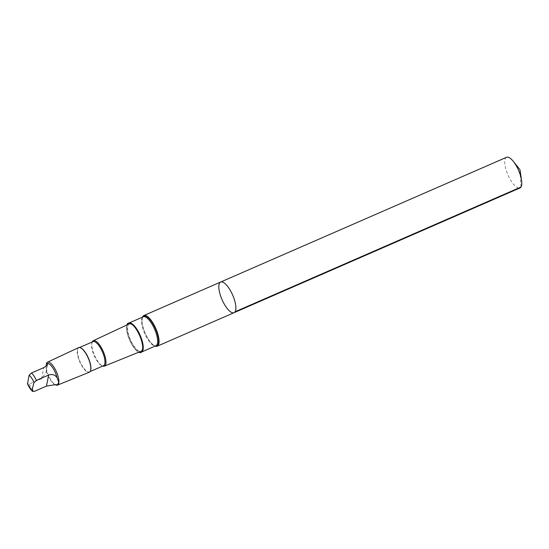 <?xml version="1.0" encoding="UTF-8"?>
<svg xmlns="http://www.w3.org/2000/svg" width="549" height="549" viewBox="0 0 549 549"><rect width="100%" height="100%" fill="white"/><g stroke="black" fill="none" stroke-linecap="round" stroke-linejoin="round"><path stroke-width="0.41" stroke-dasharray="2.75 2.06" d="M506.569 157.295A16.731 5.778 -113.6 0 0 506.377 157.391A16.731 5.778 -113.6 0 0 508.099 175.234A16.731 5.778 -113.6 0 0 519.951 187.964M142.479 317.15A16.731 5.778 -113.6 0 0 142.006 320.527A16.731 5.778 -113.6 0 0 152.313 344.161A16.731 5.778 -113.6 0 0 155.113 346.11M234.039 312.697A16.731 5.778 66.4 0 1 222.057 299.672A16.731 5.778 66.4 0 1 220.657 282.028M142.74 347.249A14.919 5.154 -113.6 0 0 142.74 346.817A14.919 5.154 -113.6 0 0 133.551 325.735A14.919 5.154 -113.6 0 0 133.229 325.44M126.771 325.035A16.003 5.524 -113.6 0 0 129.537 340.03A16.003 5.524 -113.6 0 0 138.65 352.259M128.994 324.006A14.919 5.154 -113.6 0 0 130.504 339.845A14.919 5.154 -113.6 0 0 141.059 351.285M92.239 341.972A13.862 4.783 -113.6 0 0 92.122 342.295A13.862 4.783 -113.6 0 0 94.503 355.313A13.862 4.783 -113.6 0 0 102.43 365.922A13.862 4.783 -113.6 0 0 102.745 366.053M93.014 341.636A13.135 4.536 -113.6 0 0 91.855 343.146A13.135 4.536 -113.6 0 0 94.112 355.484A13.135 4.536 -113.6 0 0 101.62 365.538A13.135 4.536 -113.6 0 0 103.521 365.716M80.703 347.867A13.135 4.536 -113.6 0 0 78.96 347.764A13.135 4.536 -113.6 0 0 80.058 361.619A13.135 4.536 -113.6 0 0 89.466 371.845A13.135 4.536 -113.6 0 0 89.624 371.769A13.135 4.536 -113.6 0 0 90.571 370.5M78.562 347.627A13.423 4.639 -113.6 0 0 79.722 361.764A13.423 4.639 -113.6 0 0 89.295 372.236M46.411 363.61L46.404 363.63A12.51 4.317 -113.6 0 0 48.58 375.399A12.51 4.317 -113.6 0 0 55.717 384.924M46.116 366.169L46.26 370.458A11.46 3.96 -113.6 0 0 54.55 384.375A11.46 3.96 -113.6 0 0 55.586 384.65M46.26 370.458L45.979 372.586L41.573 378.666L29.31 384.019L27.45 383.648M141.038 352.472A16.003 5.524 66.4 0 1 129.708 340.222A16.003 5.524 66.4 0 1 128.089 323.217A16.003 5.524 66.4 0 1 128.24 323.141M520.987 187.031L519.972 169.703M29.31 384.019A11.46 3.96 -113.6 0 0 34.189 391.451M129.255 322.963A15.797 5.456 -113.6 0 0 128.871 323.08A15.797 5.456 -113.6 0 0 130.188 339.749A15.797 5.456 -113.6 0 0 141.512 352.046A15.797 5.456 -113.6 0 0 141.697 351.957A15.797 5.456 -113.6 0 0 141.855 351.847M142.74 317.034A16.298 5.627 -113.6 0 0 142.013 320.891C142.452 315.661 142.912 317.672 143.262 316.807A15.797 5.456 -113.6 0 0 144.579 333.469A15.797 5.456 -113.6 0 0 155.902 345.767C155.024 345.438 156.184 347.146 152.052 343.907A16.298 5.627 -113.6 0 0 155.374 346M142.006 320.527L142.013 320.891A16.298 5.627 -113.6 0 0 152.052 343.907L152.313 344.161M41.573 378.666L43.748 367.638M133.551 325.735L132.892 325.111M142.74 346.817L142.754 347.716M101.62 365.538L102.43 365.922M91.855 343.146L92.122 342.295M89.466 371.845L90.098 371.57M78.96 347.764L79.591 347.49M54.55 384.375L55.236 384.705M142.232 351.257L141.793 351.923M129.941 323.087L129.159 322.956M45.986 372.586L47.701 363.912"/><path stroke-width="0.82" d="M234.238 312.594A16.731 5.778 66.4 0 1 234.039 312.697A16.731 5.778 66.4 0 1 222.057 299.672A16.731 5.778 66.4 0 1 220.657 282.028A16.731 5.778 66.4 0 1 232.515 294.758A16.731 5.778 66.4 0 1 234.238 312.594A16.731 5.778 66.4 0 1 234.039 312.697L519.951 187.964A16.731 5.778 -113.6 0 0 520.15 187.861A16.731 5.778 -113.6 0 0 521.55 180.223A16.731 5.778 -113.6 0 0 513.329 161.385A16.731 5.778 -113.6 0 0 506.569 157.295L220.657 282.028A16.731 5.778 66.4 0 1 232.515 294.758A16.731 5.778 66.4 0 1 234.238 312.594M27.45 383.648A9.333 3.219 -113.6 0 0 32.336 391.08L34.189 391.451L46.452 386.098L55.586 384.65L57.288 384.856L58.832 382.385L56.986 377.588C54.948 374.734 52.162 373.89 48.635 375.07L36.371 380.416L34.004 382.626L32.46 388.239L32.473 391.499L27.491 383.902L29.118 375.2L31.485 372.984L43.748 367.638C46.83 365.785 48.134 364.371 47.653 363.397L46.404 363.63L46.116 366.169M56.986 377.588A11.46 3.96 -113.6 0 0 47.653 363.397L47.694 363.912M155.113 346.11A16.731 5.778 -113.6 0 0 157.227 346.206A16.731 5.778 -113.6 0 0 157.426 346.103A16.731 5.778 -113.6 0 0 155.703 328.268A16.731 5.778 -113.6 0 0 143.845 315.538A16.731 5.778 -113.6 0 0 142.479 317.15M102.745 366.053A13.862 4.783 -113.6 0 0 104.392 366.121L141.059 351.285A14.919 5.154 -113.6 0 0 141.278 351.175A14.919 5.154 -113.6 0 0 142.74 347.249M133.229 325.44A14.919 5.154 -113.6 0 0 129.125 323.937A14.919 5.154 -113.6 0 0 128.994 324.006M138.65 352.259A16.003 5.524 -113.6 0 0 140.997 352.492A16.003 5.524 -113.6 0 0 142.754 347.716A16.003 5.524 -113.6 0 0 132.892 325.111A16.003 5.524 -113.6 0 0 128.198 323.155A16.003 5.524 -113.6 0 0 128.013 323.251A16.003 5.524 -113.6 0 0 126.771 325.035M104.392 366.121A13.862 4.783 -113.6 0 0 104.598 366.025A13.862 4.783 -113.6 0 0 103.143 351.188A13.862 4.783 -113.6 0 0 93.309 340.716A13.862 4.783 -113.6 0 0 92.239 341.972M90.098 371.57L103.521 365.716A13.135 4.536 -113.6 0 0 103.679 365.634A13.135 4.536 -113.6 0 0 102.327 351.628A13.135 4.536 -113.6 0 0 93.014 341.636L79.591 347.49M90.571 370.5A13.135 4.536 -113.6 0 0 90.633 370.335A13.135 4.536 -113.6 0 0 88.375 357.989A13.135 4.536 -113.6 0 0 80.861 347.942A13.135 4.536 -113.6 0 0 80.703 347.867M55.236 384.705L55.717 384.924A12.51 4.317 -113.6 0 0 57.487 385.11L89.295 372.236A13.423 4.639 -113.6 0 0 89.494 372.14A13.423 4.639 -113.6 0 0 90.523 370.671A13.423 4.639 -113.6 0 0 88.217 358.058A13.423 4.639 -113.6 0 0 80.538 347.792A13.423 4.639 -113.6 0 0 78.562 347.627L47.482 362.182A12.51 4.317 -113.6 0 0 46.411 363.61A12.51 4.317 -113.6 0 0 46.397 363.651M57.487 385.11A12.51 4.317 -113.6 0 0 57.666 385.021A12.51 4.317 -113.6 0 0 56.355 371.632A12.51 4.317 -113.6 0 0 47.482 362.182M128.24 323.141A16.003 5.524 66.4 0 1 128.274 323.121A16.003 5.524 66.4 0 1 129.941 323.087A16.003 5.524 66.4 0 1 139.741 335.583A16.003 5.524 66.4 0 1 142.232 351.257A16.003 5.524 66.4 0 1 141.265 352.362A16.003 5.524 66.4 0 1 141.072 352.458A16.003 5.524 66.4 0 1 141.038 352.472M235.068 311.763L520.987 187.031M36.371 380.416A11.46 3.96 -113.6 0 0 31.485 372.984M34.004 382.626A9.333 3.219 -113.6 0 0 29.118 375.2M141.855 351.847A15.797 5.456 -113.6 0 0 140.194 335.384A15.797 5.456 -113.6 0 0 129.255 322.963M141.793 351.923L155.902 345.767A15.797 5.456 -113.6 0 0 156.088 345.678A15.797 5.456 -113.6 0 0 154.461 328.83A15.797 5.456 -113.6 0 0 143.262 316.807L129.159 322.956M155.374 346A16.298 5.627 -113.6 0 0 157.028 345.801A16.298 5.627 -113.6 0 0 154.495 326.614A16.298 5.627 -113.6 0 0 142.74 317.034M46.452 386.098L48.635 375.07M521.55 180.223L519.972 169.703L513.329 161.385M157.227 346.206L234.039 312.697M143.845 315.538L220.657 282.028M93.309 340.716L129.125 323.937"/></g></svg>
